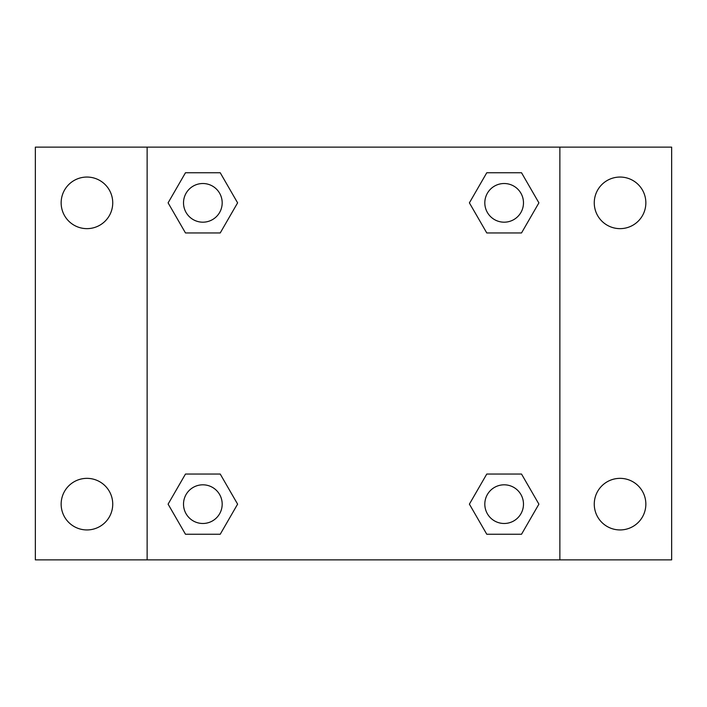 <?xml version="1.0" encoding="UTF-8"?>
<svg xmlns="http://www.w3.org/2000/svg" width="707" height="707" viewBox="0 0 707 707"><rect width="100%" height="100%" fill="white"/><g stroke="black" fill="none" stroke-linecap="round" stroke-linejoin="round"><path stroke-width="1.06" d="M86.943 529.941A25.797 25.797 0 0 0 109.285 491.25A25.797 25.797 0 0 0 64.602 491.25A25.797 25.797 0 0 0 86.943 529.941M620.057 529.941A25.797 25.797 0 0 0 642.398 491.25A25.797 25.797 0 0 0 597.715 491.25A25.797 25.797 0 0 0 620.057 529.941M620.057 228.644A25.797 25.797 0 0 0 642.398 189.953A25.797 25.797 0 0 0 597.715 189.953A25.797 25.797 0 0 0 620.057 228.644M86.943 228.644A25.797 25.797 0 0 0 109.285 189.953A25.797 25.797 0 0 0 64.602 189.953A25.797 25.797 0 0 0 86.943 228.644M671.65 559.864L35.35 559.864L35.35 147.136L671.65 147.136L671.65 559.864M185.473 474.052L220.231 474.052L237.605 504.144L220.231 534.245L185.473 534.245L168.098 504.144L185.473 474.052L220.231 474.052L185.473 474.052M486.769 172.755L521.527 172.755L538.902 202.856L521.527 232.948L486.769 232.948L469.395 202.856L486.769 172.755L521.527 172.755L486.769 172.755M147.136 559.864L147.136 147.136M559.864 147.136L559.864 559.864M185.473 172.755L220.231 172.755L237.605 202.856L220.231 232.948L185.473 232.948L168.098 202.856L185.473 172.755L220.231 172.755L185.473 172.755M486.769 474.052L521.527 474.052L538.902 504.144L521.527 534.245L486.769 534.245L469.395 504.144L486.769 474.052L521.527 474.052L486.769 474.052M521.527 534.245L486.769 534.245L521.527 534.245M523.48 504.144A19.328 19.328 0 0 0 494.485 487.406A19.328 19.328 0 0 0 494.485 520.891A19.328 19.328 0 0 0 523.48 504.144M220.231 534.245L185.473 534.245L220.231 534.245M222.184 504.144A19.328 19.328 0 0 0 193.188 487.406A19.328 19.328 0 0 0 193.188 520.891A19.328 19.328 0 0 0 222.184 504.144M521.527 232.948L486.769 232.948L521.527 232.948M523.48 202.856A19.328 19.328 0 0 0 494.485 186.109A19.328 19.328 0 0 0 494.485 219.594A19.328 19.328 0 0 0 523.48 202.856M220.231 232.948L185.473 232.948L220.231 232.948M222.184 202.856A19.328 19.328 0 0 0 193.188 186.109A19.328 19.328 0 0 0 193.188 219.594A19.328 19.328 0 0 0 222.184 202.856"/></g></svg>

